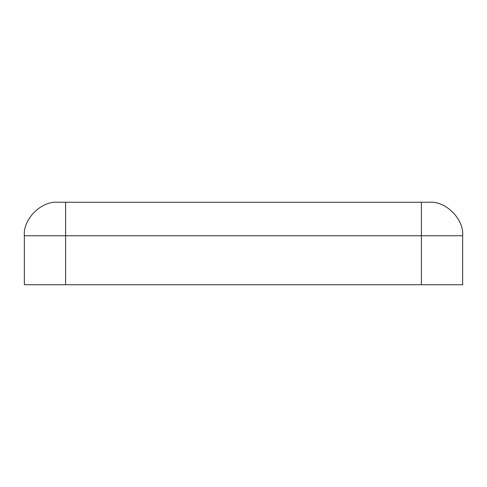 <?xml version="1.0" encoding="UTF-8"?>
<svg xmlns="http://www.w3.org/2000/svg" width="487" height="487" viewBox="0 0 487 487"><rect width="100%" height="100%" fill="white"/><g stroke="black" fill="none" stroke-linecap="round" stroke-linejoin="round"><path stroke-width="0.73" d="M57.868 202.251L429.132 202.251C445.715 200.747 464.148 219.18 462.65 235.763L462.65 284.749L24.35 284.749L24.35 235.763C22.852 219.18 41.285 200.747 57.868 202.251C41.285 200.747 22.852 219.18 24.35 235.763L24.35 284.749L421.401 284.749L421.401 235.763L65.599 235.763L65.599 284.749L65.599 235.763L421.401 235.763L421.401 202.251L65.599 202.251L65.599 235.763L24.35 235.763L65.599 235.763L65.599 202.251L57.868 202.251M421.401 284.749L462.65 284.749L462.65 235.763L421.401 235.763L421.401 284.749M421.401 235.763L462.65 235.763C464.148 219.18 445.715 200.747 429.132 202.251L421.401 202.251L421.401 235.763"/></g></svg>
